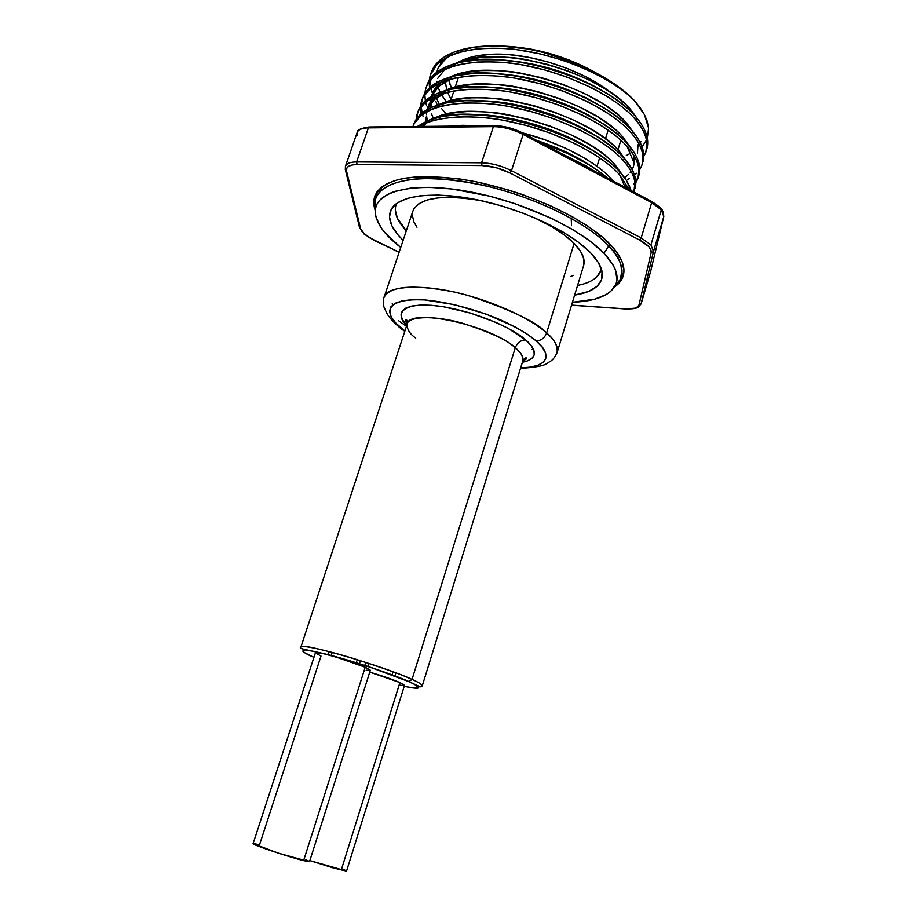 <?xml version="1.0" encoding="UTF-8"?>
<svg xmlns="http://www.w3.org/2000/svg" width="917" height="917" viewBox="0 0 917 917"><rect width="100%" height="100%" fill="white"/><g stroke="black" fill="none" stroke-linecap="round" stroke-linejoin="round"><path stroke-width="1.38" d="M426.52 86.53C429.58 76.214 438.762 68.66 454.053 63.892C502.871 46.756 606.538 79.275 636.558 117.8C631.607 111.324 622.299 103.564 608.636 94.531L589.574 84.009L568.082 74.85L545.122 67.526L521.922 62.425L499.329 59.788L478.594 59.743L460.426 62.218L445.651 67.044L434.784 73.91L428.044 82.564L426.118 87.631L427.402 84.547L434.119 76.054L444.619 69.405C449.8 66.219 460.861 63.754 477.791 62.035C496.074 61.565 510.677 62.494 521.624 64.82L544.159 69.784L566.855 77.005L591.706 87.745L608.258 97.064C621.176 105.512 630.38 113.181 635.871 120.07L636.558 117.8L639.436 121.457C646.714 131.463 649.19 140.61 646.863 148.909L647.62 140.209C646.359 132.22 642.668 124.746 636.558 117.8L635.871 120.07C641.717 126.535 645.396 133.928 646.921 142.25L645.877 152.107M636.662 173.256L634.518 175.17M629.349 178.597L627.744 179.434M641.957 165.163L643.642 153.426C642.336 145.562 638.61 138.192 632.455 131.314L631.767 133.595C637.647 139.992 641.373 147.282 642.955 155.477L642.29 164.166M638.014 178.276L635.836 182.563C642.038 172.591 639.309 160.796 627.641 147.179C633.567 153.494 637.338 160.693 638.954 168.751L638.014 178.276M638.347 177.29L639.653 166.699C638.301 158.95 634.53 151.683 628.34 144.886L627.641 147.179L628.34 144.886C623.319 138.559 613.909 130.959 600.131 122.064L580.931 111.668L559.313 102.578L536.25 95.23L512.97 90.038L490.308 87.253L469.561 87L451.405 89.213L436.675 93.729L425.878 100.285L419.229 108.619L417.338 113.593L418.588 110.625L425.201 102.452L435.632 96.113C440.779 93.076 451.817 90.806 468.759 89.304C487.042 89.041 501.679 90.095 512.66 92.457L535.264 97.511L558.086 104.744L583.074 115.404L599.752 124.609C612.785 132.931 622.081 140.45 627.641 147.179C607.18 122.763 549.913 96.606 502.505 90.898C451.416 84.605 417.453 97.328 416.203 119.29L417.338 113.593M633.578 183.87L634.988 182.357M635.779 181.36L638.633 176.19C641.27 168.705 639.401 160.292 633.062 150.95L628.34 144.886C597.185 106.2 488.738 73.509 441.834 91.757C428.514 96.296 420.479 103.197 417.739 112.493L416.891 118.304M634.381 190.472L635.653 180.019C634.255 172.407 630.438 165.232 624.202 158.526L623.503 160.83C629.463 167.066 633.28 174.161 634.954 182.093L633.922 191.813M619.342 174.528L629.303 189.578L619.342 174.528L620.052 172.213L619.342 174.528C602.687 155.374 560.046 133.343 519.549 123.738C479.19 113.525 436.859 115.106 419.894 126.454L426.577 123.05C431.689 120.161 442.705 118.087 459.635 116.814C477.929 116.757 492.589 117.938 503.616 120.345L526.301 125.491L549.226 132.736L574.363 143.316L591.167 152.394C604.303 160.59 613.702 167.96 619.342 174.528M631.045 190.507C629.073 184.03 625.417 177.932 620.052 172.213C614.952 166.046 605.449 158.584 591.557 149.838L572.208 139.579L550.464 130.535L527.286 123.176L503.926 117.903L481.219 114.957L460.449 114.487L442.303 116.436L427.62 120.654L417.395 126.477L429.798 119.806C474.49 100.561 587.74 133.424 620.052 172.213L626.426 180.443L631.045 190.507M603.397 77.945C618.631 87.012 628.844 94.428 634.037 100.194C612.751 77.911 569.48 56.762 527.825 48.945L499.536 45.953L474.387 47.088L454.007 52.12L445.926 55.971L439.472 60.568L431.483 71.824L430.486 74.724L437.1 64.305L446.545 57.427C451.921 53.908 462.008 51.088 476.817 48.968C495.822 47.844 509.611 48.154 518.185 49.896L539.998 53.874L561.777 59.937C571.199 62.494 585.08 68.488 603.397 77.945M512.649 46.847L527.825 48.945L543.426 52.487L574.168 62.665L602.137 76.214L614.356 83.894L625.05 91.941L634.037 100.194C609.117 75.377 554.751 52.808 510.081 48.979C462.168 44.967 431.368 58.482 429.294 80.318L430.486 74.724M429.569 87.757L429.167 83.023M430.211 85.063L429.89 80.558M432.629 93.775L433.305 95.345L432.629 93.775M434.016 96.858L434.326 97.489L434.016 96.858M430.887 73.635L429.935 79.332C430.967 65.566 441.077 55.788 460.254 50.022C478.834 44.887 501.358 44.532 527.825 48.945L512.557 46.847M426.657 105.833L425.603 102.119M425.328 100.767L424.858 94.669M604.016 110.808C616.992 119.187 626.242 126.787 631.767 133.595L632.455 131.314C627.469 124.907 618.115 117.227 604.395 108.275L585.264 97.81L563.703 88.685L540.698 81.349L517.452 76.203L494.825 73.486L474.089 73.337L455.921 75.687L441.18 80.364L430.337 87.069L423.654 95.563L421.74 100.583L423.001 97.557L429.66 89.224L440.137 82.736C445.295 79.619 456.345 77.246 473.287 75.641C491.569 75.274 506.184 76.26 517.154 78.61L539.723 83.619L562.476 90.84L587.396 101.546L604.016 110.808M421.075 113.823L420.513 107.461M639.825 169.427C645.981 159.26 643.298 147.316 631.767 133.595C611.479 108.905 554.464 82.656 507.147 77.085C456.162 70.941 422.061 83.997 420.582 106.246L421.74 100.583M421.235 106.51L422.095 112.986M422.462 114.373L423.024 116.184M642.943 161.977C645.132 154.216 642.92 145.62 636.283 136.197L632.455 131.314C601.873 92.697 495.822 60.086 447.92 77.796C433.626 82.461 425.041 89.683 422.141 99.483L421.247 105.26M595.465 138.467C608.556 146.731 617.898 154.182 623.503 160.83L624.202 158.526C619.135 152.279 609.69 144.737 595.855 135.922L576.575 125.595L554.888 116.528L531.78 109.169L508.454 103.942L485.781 101.076L465.011 100.71L446.854 102.796L432.159 107.163L421.396 113.559L414.793 121.72L412.959 126.523L414.14 123.749L420.708 115.737L431.116 109.559C436.24 106.59 447.278 104.412 464.208 103.036C482.502 102.864 497.14 103.976 508.144 106.372L530.794 111.473L553.662 118.706L578.73 129.331L595.465 138.467M586.846 166.39L593.712 170.677L560.528 153.059L586.846 166.39M546.005 144.611L541.867 143.144C569.526 152.979 591.385 164.59 607.444 177.978C602.435 173.657 595.695 168.934 587.235 163.822L567.818 153.62L546.005 144.611M650.485 271.982L641.121 303.871L653.489 251.51L650.921 244.919L641.189 237.927L511.491 170.711L523.126 134.421L651.678 202.646L641.189 237.927L650.921 244.919L661.283 209.798L651.678 202.646L641.189 237.927L639.619 240.048C647.861 244.518 651.7 248.748 651.15 252.725L639.023 304.822C637.911 307.94 633.315 309.281 625.234 308.846L571.578 305.109L625.394 308.96L634.77 308.181L637.705 306.771L639.023 304.822L641.155 303.71L639.023 304.822L651.15 252.725L653.489 251.51L651.15 252.725L650.864 249.86L648.72 246.57L639.619 240.048L641.189 237.927L511.491 170.711L509.967 172.969L639.619 240.048L509.967 172.969L511.491 170.711C501.45 165.713 491.478 163.077 481.585 162.802L481.998 165.564C491.248 165.839 500.567 168.315 509.967 172.969L495.925 167.605L481.998 165.564L481.585 162.802L356.621 161.954L357.103 164.556L481.998 165.564L357.103 164.556L356.621 161.954C350.328 161.988 346.603 163.432 345.445 166.264M631.641 110.819L631.251 112.08L631.641 110.819C627.022 104.813 618.459 97.66 605.954 89.373L587.854 79.378L567.577 70.792L546.543 64.133L525.659 59.571C515.526 57.427 501.954 56.613 484.967 57.106C470.341 58.573 460.472 60.705 455.348 63.502C496.934 42.663 602.056 72.477 631.641 110.819L637.304 118.706M640.33 142.869L640.88 141.596M626.288 155.558L630.804 153.082M627.549 124.265L627.125 125.652L627.549 124.265C622.895 118.327 614.287 111.244 601.735 103.025L583.567 93.076L563.233 84.524L542.142 77.865L521.223 73.257C511.067 71.102 497.495 70.219 480.497 70.632C465.137 72.111 454.981 74.3 450.018 77.166C490.813 56.155 597.529 86.026 627.549 124.265L633.716 132.827L627.549 124.265M637.441 153.185L638.06 144.771M632.627 169.175L632.398 169.874M627.125 146.605L633.188 160.934M623.434 137.768L622.964 139.292L623.434 137.768C618.746 131.899 610.103 124.884 597.494 116.723L579.257 106.842L558.866 98.314L537.729 91.654L516.775 87C506.597 84.834 493.014 83.894 476.003 84.204C460.231 85.659 449.926 87.826 445.089 90.691L444.699 90.863C484.657 69.703 592.978 99.632 623.434 137.768L630.094 146.972L623.434 137.768M633.498 166.264L634.071 157.999M628.454 174.471L624.534 177.692M633.406 154.79C634.885 160.292 634.449 165.232 632.111 169.599L632.994 167.719M619.307 151.328L618.803 152.99L619.307 151.328C614.585 145.528 605.896 138.582 593.23 130.489L574.925 120.677L554.476 112.172L533.293 105.501L512.305 100.813C502.103 98.623 488.509 97.626 471.498 97.844C455.726 99.196 445.421 101.271 440.596 104.068L439.392 104.607C478.468 83.321 588.405 113.295 619.307 151.328L626.437 161.163L619.307 151.328M619.892 175.136L625.107 187.355L620.305 175.777M615.158 164.945L614.608 166.745L615.158 164.945C610.401 159.226 601.667 152.348 588.943 144.313L570.58 134.558L550.062 126.088L528.834 119.405L507.8 114.682C497.599 112.47 483.981 111.427 466.971 111.542C451.198 112.78 440.905 114.774 436.102 117.502L434.073 118.396C472.244 97.007 583.797 127.039 615.158 164.945L622.758 175.376L615.158 164.945M626.036 184.604L626.277 187.974L626.036 184.604M610.997 178.62L610.665 179.686L610.997 178.62C606.206 172.969 597.426 166.172 584.645 158.205L566.213 148.508L545.638 140.072L522.575 132.896C558.877 142.043 596.245 161.759 610.997 178.62L613.06 180.958L610.997 178.62M598.652 236.529L600.795 235.818M505.37 60.247L524.684 62.597L545.569 67.17L566.614 73.83L589.654 83.756L602.664 90.943M437.352 105.237L435.804 101.248M436.744 98.44L439.335 104.63M444.103 70.38L437.73 78.381M496.716 73.624L520.237 76.294L541.168 80.914L562.259 87.574L585.367 97.477L601.873 106.727M448.562 80.318L453.743 78.277C442.051 82.347 434.601 88.376 431.426 96.377L438.716 86.416L448.562 80.318M430.004 102.589L430.692 98.612L430.004 102.589M431.54 113.926L433.443 118.591M430.153 108.068L429.924 104.194L430.153 108.068M430.898 100.732L431.116 98.371L430.898 100.732M430.898 102.945L431.483 107.461L430.898 102.945M431.62 95.884L431.506 96.331C432.904 90.817 436.137 86.118 441.226 82.255L433.363 91.345L431.391 96.4M600.704 122.419C570.007 102.383 525.43 88.307 488.337 87.126C499.524 87.7 508.66 88.674 515.778 90.061L536.743 94.715L557.891 101.386L581.069 111.244L600.727 122.431M444.092 93.649L448.195 92.032C436.962 96.033 429.855 101.936 426.898 109.753L434.28 99.598L444.092 93.649M427.253 108.871L427.058 109.662C428.308 104.251 431.38 99.644 436.297 95.838L428.973 104.378L426.886 109.765M592.279 133.55L599.282 138.066C567.715 116.677 519.217 101.306 480.256 100.744C493.014 101.237 503.353 102.291 511.308 103.885L532.307 108.573L553.501 115.255L576.747 125.079L592.279 133.55M587.992 147.385L597.609 153.643C565.422 131.051 512.981 114.384 472.393 114.465C486.606 114.854 498.08 115.955 506.803 117.766L527.848 122.5L549.088 129.182L572.403 138.971L587.992 147.385M426.336 123.187L422.989 126.42M583.693 161.289L595.729 169.186C579.957 157.85 560.356 148.302 536.938 140.53L568.036 152.933L583.693 161.289M462.42 125.297L451.577 126.122L482.136 125.812L462.42 125.297M615.697 285.221L620.041 279.628C624.764 270.515 621.015 259.305 608.785 246.008L603.994 253.252C616.018 266.159 619.766 277.014 615.227 285.829C609.266 295.824 594.995 301.315 572.437 302.289L594.858 299.148L606.32 294.54L610.619 291.514L616.018 284.087L617.026 279.742L615.456 269.965L612.854 264.623L603.994 253.252L590.456 241.389L572.689 229.537L551.392 218.269L514.964 203.643L489.357 196.1L452.012 188.994L429.534 187.343L419.401 187.469L410.151 188.191L394.631 191.435L388.487 193.877L379.672 200.227L377.025 204.044L375.557 208.228L375.259 212.744L376.108 217.524L381.094 227.68L385.14 232.964L400.729 247.475L396.064 243.704C381.346 231.164 374.445 219.702 375.385 209.282C377.483 190.369 415.493 181.738 468.839 191.596C522.117 201.339 580.427 228.356 603.994 253.252L608.785 246.008C584.863 220.355 525.177 192.57 470.65 182.712C416.031 172.717 377.174 181.864 375.053 201.442L375.385 209.282M451.13 99.345L447.496 92.285L451.13 99.345M446.694 90.004L445.444 81.865M585.825 76.822L567.554 68.592L548.068 61.966L528.272 57.255L509.073 54.665L491.317 54.275L475.763 56.075L463.039 59.926L458.225 62.345C466.317 57.633 477.344 54.951 491.317 54.275C528.479 52.2 582.02 69.371 610.917 92.64M448.665 80.272L451.623 88.25M396.488 203.517C393.359 211.414 396.625 220.493 406.311 230.763L397.416 218.292L395.261 209.89M403.113 240.334C390.825 228.39 386.905 217.982 391.364 209.11C399.055 195.092 434.715 190.713 479.373 200.261C523.985 209.752 570.534 232.001 590.445 252.633C599.007 261.551 602.962 269.483 602.297 276.43C600.807 286.242 591.58 292.466 574.627 295.102L588.703 291.4L596.99 286.402L601.552 279.8L602.079 271.776L598.388 262.606L590.445 252.633L578.467 242.248L562.855 231.909L544.217 222.097L523.378 213.26L501.29 205.844L478.972 200.181L457.491 196.525L437.799 195.023L420.754 195.699L407.033 198.45L397.095 203.093L391.227 209.363L389.473 216.951L391.765 225.525L397.852 234.729L403.113 240.346M486.354 54.665L475.121 58.046M597.013 166.367L599.638 157.827L597.013 166.367M605.484 138.799L608.143 130.134L605.484 138.799M523.343 359.751L525.819 359.67M533.052 348.483L532.169 349.377M571.532 225.536L571.222 218.326M596.44 277.266L600.853 270.744M577.572 285.439C591.408 282.677 599.34 277.175 601.346 268.91M596.039 72.844C566.442 56.418 535.597 47.512 503.479 46.125L530.909 49.105L550.693 53.794L570.145 60.419L596.039 72.844M446.453 101.902L441.581 94.841L446.453 101.902M440.194 92.33L437.936 87.104M436.721 72.317L438.085 68.179L441.283 62.964L449.124 56.12L445.983 58.344L438.085 68.179L436.721 72.317M634.037 100.194L644.456 114.671L647.161 121.113L648.583 128.151L647.31 138.135L648.583 128.151L644.456 114.671L640.009 107.495L634.037 100.194M646.519 140.037L642.863 145.7M615.227 285.829L620.041 279.628C623.812 267.879 620.064 256.668 608.785 246.008L610.665 244.965L601.712 236.575L589.035 227.003L571.853 216.435L549.65 205.351L522.575 194.576L507.525 189.693L475.785 181.726L459.818 178.964L429.855 176.477L416.65 176.821L405.05 178.185L395.261 180.466L387.387 183.56L381.403 187.297L377.242 191.515L374.744 196.078L373.712 200.834L375.259 210.566C371.03 198.668 376.027 185.887 399.101 179.411C418.072 175.353 445.547 176.11 475.636 181.692C549.638 197.545 596.841 229.181 610.665 244.965L608.785 246.008C595.695 231.646 557.891 205.121 493.117 187.664C465.217 180.878 439.988 177.921 417.407 178.804C389.897 181.153 376.681 190.69 375.053 201.442L375.351 208.468M610.665 244.965C622.861 257.723 631.309 275.111 614.573 286.975L618.62 283.605L621.68 279.582L623.996 270.859L622.162 261.861L617.37 253.115L610.665 244.965M345.273 169.416L346.546 171.112C345.812 166.883 349.331 164.693 357.103 164.556L352.22 164.957L348.598 166.286L346.683 168.419L346.546 171.112L360.679 229.009L362.077 231.68L369.104 237.537L399.136 252.244L373.976 240.288L364.955 234.592L360.679 229.009L346.546 171.112L345.273 169.416M651.104 201.35L651.678 202.646L661.283 209.798L663.782 216.515L661.283 209.798L650.921 244.919L653.489 251.51L663.748 216.676L650.623 271.501L641.155 303.71L653.489 251.51L663.748 216.676L650.543 271.81L641.121 303.871L638.221 307.161C636.799 307.482 637.854 308.995 625.394 308.96L571.543 305.212M511.491 170.711L523.126 134.421C513.165 129.354 503.25 126.764 493.369 126.649L481.585 162.802C491.478 163.077 501.45 165.713 511.491 170.711M494.561 125.675L493.369 126.649L481.585 162.802L356.621 161.954L368.393 127.876L493.369 126.649C503.25 126.764 513.165 129.354 523.126 134.421L651.678 202.646L651.368 201.304L523.194 133.229M427.322 120.78L426.588 115.978M426.543 114.327L426.714 111.691M631.102 171.284L630.208 172.511M643.791 156.337C649.912 145.975 647.276 133.882 635.871 120.07C615.754 95.116 558.992 68.775 511.766 63.342C460.884 57.335 426.657 70.724 424.949 93.247M633.853 191.997C637.189 182.804 633.739 172.419 623.503 160.83C604.074 137.951 550.28 112.768 504.671 105.776C455.749 97.936 418.725 107.69 412.959 126.523M413.326 125.56C415.905 116.757 423.39 110.155 435.793 105.764C481.631 86.989 592.474 119.772 624.202 158.526L629.773 165.69C635.229 173.989 636.983 181.52 635.045 188.272M446.258 113.937L441.535 108.515M432.457 93.351L430.83 88.261M436.481 81.326L436.698 82.61M602.675 90.943C572.391 73.394 539.941 63.17 505.313 60.247M601.861 106.727C569.48 87.298 534.416 76.26 496.659 73.624M425.58 117.216L425.912 121.399M359.521 227.382L364.221 234.19M356.621 161.954L368.393 127.876C362.055 128.025 358.295 129.606 357.114 132.633L345.422 166.309C346.557 163.444 350.294 161.988 356.621 161.954M345.365 168.992L345.422 166.309L345.537 170.402L359.751 228.356M357 135.441L357.126 132.575C358.341 129.584 362.1 128.013 368.393 127.876L369.998 127.176M650.623 271.501L663.748 216.653M651.666 201.453C663.988 209.385 661.81 210.291 663.083 211.667L663.805 216.423M522.954 133.103L523.126 134.421L522.965 133.103C513.486 128.3 504.029 125.824 494.584 125.686L508.786 127.795L522.724 133.183M494.091 125.698L369.654 126.97L368.393 127.876L493.369 126.649L494.515 125.663M364.083 233.846L374.136 240.357L399.113 252.313M660.091 208.056L656.251 204.56M451.37 87.745L449.387 82.885M522.759 361.103L526.713 358.627C526.278 356.988 524.971 357.756 522.805 360.954C523.229 356.369 520.718 351.979 515.262 347.772C517.326 342.66 520.799 340.058 525.682 339.955C534.313 347.084 541.099 358.616 522.403 362.261L527.172 361.034L531.883 358.455L534.187 354.925L533.946 350.558L531.092 345.503L525.682 339.955L507.961 328.252L496.338 322.601L469.962 312.903L443.232 306.714L431.173 305.281L420.697 305.029L412.18 305.957L405.944 308.009L402.196 311.058L401.004 314.978L402.357 319.575L406.77 325.34C395.479 315.861 398.666 300.638 440.802 306.347C483.397 313.121 517.589 331.92 525.682 339.955C520.799 340.058 517.326 342.66 515.262 347.772C490.343 324.893 408.833 307.447 407.194 324.056C406.816 329.077 409.658 333.765 415.71 338.155M402.872 329.295C388.2 319.46 376.463 297.658 424.628 299.916C451.794 302.232 484.841 312.41 505.737 322.245C520.352 329.558 530.473 335.76 536.101 340.86C541.041 340.757 544.56 338.121 546.635 332.963C537.098 322.199 510.861 309.694 467.899 295.457C423.677 282.768 385.289 285.898 384.051 297.406C389.977 286.081 412.661 284.144 452.127 291.572C488.99 299.435 529.006 317.144 546.635 332.963L574.134 243.418C565.01 234.259 551.587 225.605 533.843 217.455L551.862 226.751L564.425 235.039L574.134 243.418L546.635 332.963C555.175 340.711 558.659 347.268 557.1 352.632C557.845 345.801 554.361 339.244 546.635 332.963C544.56 338.121 541.041 340.757 536.101 340.86L542.383 347.383L545.626 353.309L545.798 358.409L542.979 362.513L537.362 365.493L529.224 367.27L520.684 367.809C555.014 367.109 548.16 350.363 536.101 340.86L526.966 333.983L515.32 327.048L486.423 314.21L454.316 304.616L424.628 299.916L412.306 299.664L402.345 300.81L395.101 303.263L390.802 306.897L389.519 311.528L391.215 316.961L395.743 322.956L402.872 329.295L401.531 329.02L404.947 330.865L402.872 329.295M398.345 325.501L401.531 329.02L398.975 326.968M412.845 211.208L413.934 208.778L418.909 203.723L427.093 200.009L438.269 197.82L452.024 197.304L467.808 198.519L481.333 200.685C442.063 194.152 419.241 197.602 412.891 211.07L384.051 297.406C383.478 296.088 383.065 306.072 384.28 307.699L387.043 313.671C389.805 318.382 394.665 323.506 401.612 329.043L404.787 331.358M313.935 657.351C302.197 652.526 292.729 645.9 326.796 654.36C363.201 663.816 400.798 677.709 408.833 681.64L412.042 679.417C403.973 675.416 384.899 668.596 354.833 658.933C324.263 649.465 299.951 644.548 300.914 647.058C298.713 641.407 382.607 665.708 412.042 679.417L515.262 347.772L412.042 679.417C419.115 682.615 422.519 684.747 422.278 685.79C421.717 684.254 418.301 682.122 412.042 679.417L408.833 681.64L414.312 684.265L418.702 687.601L414.232 688.105L404.214 686.317C426.588 691.131 418.507 685.801 408.833 681.64L370.411 667.312L325.81 654.108L310.45 650.749L303.183 650.336L302.874 651.219L304.776 652.789L313.935 657.351M367.82 666.453L368.806 663.358M393.061 671.794L392.086 674.901L393.061 671.794M346.534 871.093L333.226 867.941L309.854 860.593L346.557 871.07L404.512 685.343L399.915 682.557C392.167 679.245 382.102 675.772 369.734 672.138L399.915 682.557L341.227 870.141L399.915 682.557L404.523 685.286M331.232 655.517L332.241 652.411M357.24 659.678L356.255 662.762L357.24 659.678M366.147 670.224L370.319 670.201L365.218 667.244C351.486 660.985 314.691 650.302 315.437 652.755L253.081 843.686C251.247 844.397 288.591 856.937 303.596 860.627L365.218 667.244L336.184 657.065L322.36 653.408L315.437 652.766M304.455 650.142L303.229 649.408M407.194 324.056L300.914 647.058C298.438 648.949 302.369 648.457 329.971 655.116C355.796 661.902 392.556 674.282 409.291 681.698C423.39 688.678 420.846 686.925 422.278 685.79L522.805 360.954C523.836 357.378 521.314 352.988 515.262 347.772C508.591 340.734 490.985 332.55 462.455 323.208C433.179 314.863 407.927 316.64 407.194 324.056C407.274 320.205 406.667 318.818 405.36 319.895L407.148 324.194M315.482 652.984L321.007 656.045L259.522 844.844L254.341 843.686M400.144 685.159L402.552 685.526M370.319 670.327L365.218 667.244L303.596 860.627L309.522 861.659L370.319 670.327M305.808 859.745L309.293 861.384M309.453 861.716L278.848 853.303L253.081 843.674M342.614 869.098L344.907 870.073M392.465 305.029L392.247 303.309M520.524 368.302C535.86 367.488 545.076 365.619 548.148 362.708C550.613 360.885 552.859 361.183 557.1 352.632L583.625 265.552C585.459 259.282 582.306 251.9 574.134 243.418L580.667 251.522L583.831 259.018L583.602 265.632M573.561 275.352L570.901 276.395M416.983 227.256L413.888 221.891L412.272 214.922M398.574 320.709L406.46 326.292M646.21 151.087L646.875 148.886M395.158 204.583L391.364 209.11M450.671 100.721L453.949 90.875M455.164 87.241L458.477 77.315M617.943 149.849L620.866 140.278M601.827 270.595L602.297 276.43M369.138 126.97C360.736 128.231 356.724 130.122 357.114 132.633M395.915 672.86L394.94 675.978M360.473 660.676L359.475 663.77M328.802 651.506L327.793 654.612M365.757 662.372L364.783 665.467"/></g></svg>

